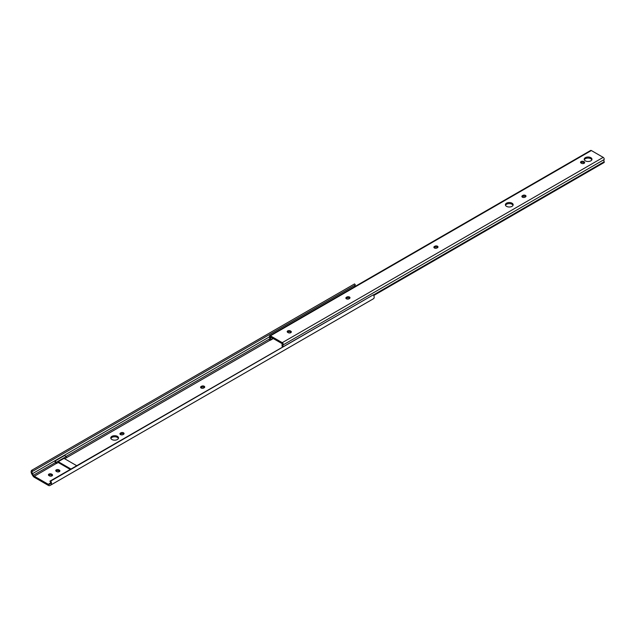 <?xml version="1.0" encoding="UTF-8"?>
<svg xmlns="http://www.w3.org/2000/svg" width="636" height="636" viewBox="0 0 636 636"><rect width="100%" height="100%" fill="white"/><g stroke="black" fill="none" stroke-linecap="round" stroke-linejoin="round"><path stroke-width="0.95" d="M110.879 438.466A3.88 2.242 180 0 1 111.904 437.417A3.88 2.242 180 0 1 115.696 436.845A3.88 2.242 180 0 1 118.415 438.466M117.39 439.516A3.88 2.242 0 0 0 118.527 437.934A3.88 2.242 0 0 0 116.134 435.859A3.88 2.242 0 0 0 111.904 436.352A3.88 2.242 0 0 0 110.767 437.934A3.88 2.242 0 0 0 113.168 440.001A3.88 2.242 0 0 0 117.39 439.516M56.763 471.618A1.836 1.057 0 0 0 59.363 471.618A1.836 1.057 0 0 0 59.895 470.871A1.836 1.057 0 0 0 59.363 470.115L58.902 469.853A1.836 1.057 0 0 0 56.898 469.622A1.836 1.057 0 0 0 55.761 470.6A1.836 1.057 0 0 0 56.302 471.356L56.763 471.618M49.425 475.855A1.836 1.057 0 0 0 52.025 475.855A1.836 1.057 0 0 0 52.565 475.1A1.836 1.057 0 0 0 52.025 474.353L51.564 474.09A1.836 1.057 0 0 0 49.56 473.86A1.836 1.057 0 0 0 48.431 474.838A1.836 1.057 0 0 0 48.964 475.585L49.425 475.855M56.501 462.165L66.319 456.497L64.586 455.503L54.768 461.172L56.501 462.165L56.501 463.501L58.234 462.499L70.246 469.44M33.374 475.275L55.483 462.507A1.995 1.153 60 0 0 56.366 463.421L34.36 476.261A1.995 1.153 60 0 1 33.374 475.275L32.476 473.685A1.995 1.153 60 0 1 32.444 471.332A1.995 1.153 60 0 1 32.714 471.244L31.903 470.203A3.267 1.884 -120 0 0 31.8 470.258A3.267 1.884 -120 0 0 31.832 474.082L32.762 475.656A3.267 1.884 -120 0 0 34.36 477.326L48.264 485.348A3.267 1.884 -120 0 0 49.87 485.53L50.8 485.037A3.267 1.884 -120 0 0 50.832 485.014A3.267 1.884 -120 0 0 50.729 481.07L49.918 481.174A1.995 1.153 60 0 1 50.188 483.877L49.226 484.393A1.964 1.129 60 0 1 48.264 484.282L34.36 476.261M204.18 387.737A1.836 1.057 0 0 0 204.72 386.99A1.836 1.057 0 0 0 203.584 386.012A1.836 1.057 0 0 0 201.58 386.243L201.119 386.505A1.836 1.057 0 0 0 200.586 387.26A1.836 1.057 0 0 0 201.715 388.238A1.836 1.057 0 0 0 203.719 388.008L204.18 387.737M123.511 434.316A1.836 1.057 0 0 0 124.052 433.561A1.836 1.057 0 0 0 122.915 432.583A1.836 1.057 0 0 0 120.912 432.814L120.45 433.084A1.836 1.057 0 0 0 119.918 433.832A1.836 1.057 0 0 0 121.047 434.809A1.836 1.057 0 0 0 123.05 434.579L123.511 434.316M270.101 340.157L66.319 457.809M64.705 458.771L66.319 457.833L66.319 456.497M55.483 462.507L54.768 461.172M269.457 338.972L66.104 456.378M269.465 336.857L32.476 473.685M32.714 471.244L355.381 284.952L354.578 283.91A3.267 1.884 -120 0 0 354.475 283.966A3.267 1.884 -120 0 0 354.371 284.03M354.801 286.629A1.995 1.153 60 0 1 354.896 285.23M354.578 283.91L31.903 470.203M50.864 484.998L373.467 298.745A3.267 1.884 -120 0 0 373.499 298.721A3.267 1.884 -120 0 0 373.396 294.778L49.918 481.174M373.396 294.778L50.729 481.07M120.164 434.364A1.836 1.057 180 0 1 120.45 434.15L120.912 433.879A1.836 1.057 180 0 1 123.805 434.094M56.008 471.133A1.836 1.057 180 0 1 58.902 470.918L59.363 471.189A1.836 1.057 180 0 1 59.649 471.403M48.678 475.37A1.836 1.057 180 0 1 51.564 475.156L52.025 475.418A1.836 1.057 180 0 1 52.319 475.641M200.833 387.793A1.836 1.057 180 0 1 201.119 387.57L201.58 387.308A1.836 1.057 180 0 1 204.474 387.523M76.718 465.703L64.005 458.365L58.234 461.704L70.938 469.034M58.234 461.704L58.234 462.499M512.012 203.178A3.88 2.242 0 0 0 507.782 202.693A3.88 2.242 0 0 0 505.389 204.768A3.88 2.242 0 0 0 506.526 206.35A3.88 2.242 0 0 0 510.756 206.835A3.88 2.242 0 0 0 513.149 204.768A3.88 2.242 0 0 0 512.012 203.178M505.501 205.301A3.88 2.242 180 0 1 508.228 203.679A3.88 2.242 180 0 1 512.012 204.251A3.88 2.242 180 0 1 513.037 205.301M434.404 247.984A1.836 1.057 0 0 0 437.004 247.984L437.465 247.722A1.836 1.057 0 0 0 438.005 246.975A1.836 1.057 0 0 0 436.868 245.989A1.836 1.057 0 0 0 434.865 246.219L434.404 246.49A1.836 1.057 0 0 0 433.863 247.237A1.836 1.057 0 0 0 434.404 247.984M522.402 197.184A1.836 1.057 0 0 0 525.002 197.184L525.463 196.914A1.836 1.057 0 0 0 526.004 196.166A1.836 1.057 0 0 0 524.867 195.18A1.836 1.057 0 0 0 522.872 195.411L522.402 195.681A1.836 1.057 0 0 0 521.87 196.429A1.836 1.057 0 0 0 522.402 197.184M346.405 298.793A1.836 1.057 0 0 0 349.005 298.793L349.466 298.53A1.836 1.057 0 0 0 349.999 297.775A1.836 1.057 0 0 0 348.87 296.797A1.836 1.057 0 0 0 346.866 297.028L346.405 297.298A1.836 1.057 0 0 0 345.865 298.046A1.836 1.057 0 0 0 346.405 298.793M590.836 157.672A3.88 2.242 0 0 0 586.607 157.187A3.88 2.242 0 0 0 584.214 159.262A3.88 2.242 0 0 0 585.351 160.844A3.88 2.242 0 0 0 589.572 161.329A3.88 2.242 0 0 0 591.965 159.262A3.88 2.242 0 0 0 590.836 157.672M584.325 159.795A3.88 2.242 180 0 1 587.044 158.165A3.88 2.242 180 0 1 590.836 158.746A3.88 2.242 180 0 1 591.854 159.795M282.336 346.986L282.336 346.803A3.76 2.17 60 0 1 282.4 343.822L270.268 336.818A3.76 2.17 60 0 1 270.324 339.87L270.324 340.284L269.402 339.751L269.402 339.036A2.449 1.415 -120 0 0 269.521 337.024A1.423 0.827 60 0 1 269.696 335.76A1.423 0.827 60 0 1 270.411 335.832L282.249 342.669A1.423 0.827 60 0 1 283.147 344.895A2.449 1.415 -120 0 0 283.084 346.556M270.324 340.284L273.297 338.567M270.324 339.87L272.939 338.36M287.448 332.183A1.836 1.057 180 0 1 290.334 331.968L290.795 332.231A1.836 1.057 180 0 1 291.089 332.453M434.118 247.77A1.836 1.057 180 0 1 434.404 247.555L434.865 247.285A1.836 1.057 180 0 1 437.751 247.507M522.116 196.961A1.836 1.057 180 0 1 522.402 196.747L522.872 196.484A1.836 1.057 180 0 1 525.757 196.699M346.111 298.578A1.836 1.057 180 0 1 346.405 298.364L346.866 298.093A1.836 1.057 180 0 1 349.752 298.316M580.787 162.824A1.836 1.057 180 0 1 583.673 162.609L584.134 162.88A1.836 1.057 180 0 1 584.42 163.094M373.777 295.494L604.2 162.458L604.2 161.743L373.499 294.945M269.696 335.76L590.637 150.47A1.423 0.827 60 0 1 591.353 150.541L603.19 157.378A1.423 0.827 60 0 1 604.081 159.596A2.449 1.415 -120 0 0 604.2 161.743M288.195 332.668A1.836 1.057 0 0 0 290.199 332.898A1.836 1.057 0 0 0 291.336 331.92A1.836 1.057 0 0 0 290.795 331.165L290.334 330.903A1.836 1.057 0 0 0 288.331 330.672A1.836 1.057 0 0 0 287.202 331.65A1.836 1.057 0 0 0 287.734 332.397L288.195 332.668M581.535 163.309A1.836 1.057 0 0 0 583.538 163.539A1.836 1.057 0 0 0 584.675 162.562A1.836 1.057 0 0 0 584.134 161.806L583.673 161.544A1.836 1.057 0 0 0 581.67 161.313A1.836 1.057 0 0 0 580.533 162.291A1.836 1.057 0 0 0 581.073 163.047L581.535 163.309M50.602 482.939L48.264 484.282M50.363 483.734L49.226 484.393M201.58 386.243L201.58 387.308M201.119 386.505L201.119 387.57M51.564 474.09L51.564 475.156M52.025 474.353L52.025 475.418M59.363 470.115L59.363 471.189M58.902 469.853L58.902 470.918M120.912 432.814L120.912 433.879M120.45 433.084L120.45 434.15M283.147 344.895L604.081 159.596M282.249 342.669L603.19 157.378M270.411 335.832L591.353 150.541M584.134 162.88L584.134 161.806M583.673 162.609L583.673 161.544M346.866 298.093L346.866 297.028M346.405 298.364L346.405 297.298M522.872 196.484L522.872 195.411M522.402 196.747L522.402 195.681M434.865 247.285L434.865 246.219M434.404 247.555L434.404 246.49M290.795 332.231L290.795 331.165M290.334 331.968L290.334 330.903M354.475 283.966L31.8 470.258M373.499 298.721L50.832 485.014"/></g></svg>
